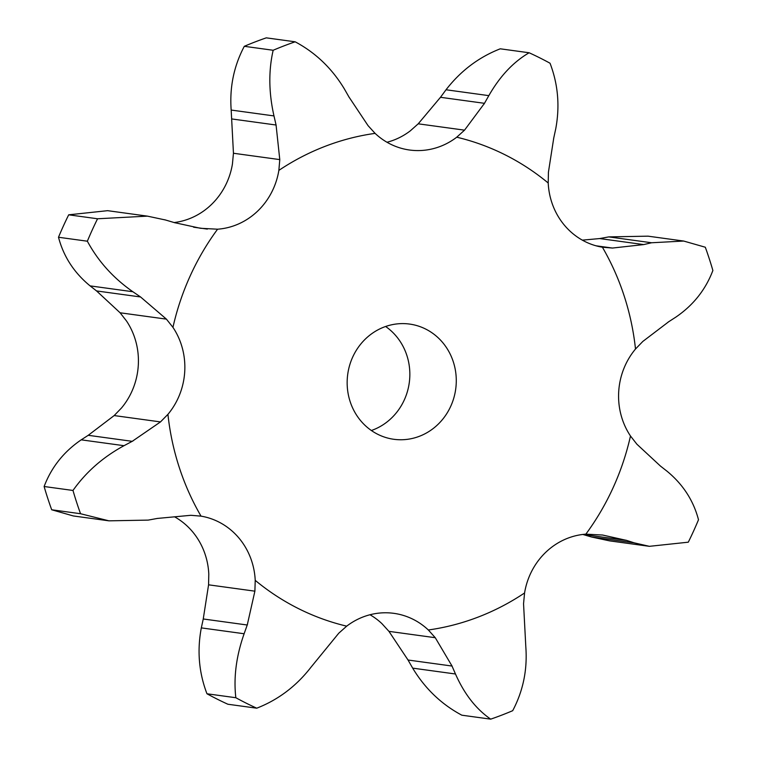 <?xml version="1.0" encoding="UTF-8"?>
<svg xmlns="http://www.w3.org/2000/svg" width="757" height="757" viewBox="0 0 757 757"><rect width="100%" height="100%" fill="white"/><g stroke="black" fill="none" stroke-linecap="round" stroke-linejoin="round"><path stroke-width="1.14" d="M344.321 88.862C331.945 68.367 315.555 52.678 295.164 41.805L266.294 37.85A356.481 334.121 97.8 0 0 244.303 46.309L273.163 50.265C268.47 70.789 268.744 92.676 273.977 115.925L276.068 125.019L279.778 159.604L278.86 170.391A69.852 65.471 97.8 0 1 257.711 211.042A69.852 65.471 97.8 0 1 217.581 229.201A250.728 235.001 97.8 0 0 172.946 327.355A69.852 65.471 97.8 0 1 184.736 371.517A69.852 65.471 97.8 0 1 167.931 414.344A250.728 235.001 97.8 0 0 201.031 516.142A69.852 65.471 97.8 0 1 238.862 537.953A69.852 65.471 97.8 0 1 255.223 580.354A250.728 235.001 97.8 0 0 346.687 626.162A69.852 65.471 97.8 0 1 388.388 612.839A69.852 65.471 97.8 0 1 393.848 613.34A69.852 65.471 97.8 0 1 428.339 629.985A250.728 235.001 97.8 0 0 524.573 592.968A69.852 65.471 97.8 0 1 545.721 552.317A69.852 65.471 97.8 0 1 585.852 534.158A250.728 235.001 97.8 0 0 630.486 436.004A69.852 65.471 97.8 0 1 618.696 391.842A69.852 65.471 97.8 0 1 635.502 349.015A250.728 235.001 97.8 0 0 602.402 247.217A69.852 65.471 97.8 0 1 564.571 225.406A69.852 65.471 97.8 0 1 548.21 183.005A250.728 235.001 97.8 0 0 456.745 137.197A69.852 65.471 97.8 0 1 415.044 150.52A69.852 65.471 97.8 0 1 409.584 150.018A69.852 65.471 97.8 0 1 375.094 133.374A250.728 235.001 97.8 0 0 278.86 170.391M343.858 88.058L349.422 97.785M295.164 41.805A356.481 334.121 97.8 0 0 273.163 50.265M348.968 96.981L368.053 125.643L375.094 133.374M174.148 222.549A69.852 65.471 97.8 0 0 211.279 204.683A69.852 65.471 97.8 0 0 232.427 164.032L233.449 153.255L231.178 110.058C229.494 87.301 233.866 66.048 244.303 46.309M456.178 384.234A58.138 54.495 97.8 0 0 409.603 324.072A58.138 54.495 97.8 0 0 347.728 374.28A58.138 54.495 97.8 0 0 393.829 439.287A58.138 54.495 97.8 0 0 456.178 384.234M233.449 153.255L279.778 159.604M232.077 118.991L276.068 125.019M231.178 110.058L273.977 115.925M386.997 142.25A69.852 65.471 97.8 0 0 410.313 130.838L418.214 123.817L440.479 97.293L484.48 103.321L464.533 130.157L456.745 137.197M388.947 631.357L435.266 637.706L452.033 666.046L408.032 660.019L388.947 631.357L381.907 623.626A69.852 65.471 97.8 0 0 370.003 614.75M208.572 584.82L254.891 591.17L247.246 625.008L203.245 618.98L208.572 584.82L208.79 573.995A69.852 65.471 97.8 0 0 192.429 531.594A69.852 65.471 97.8 0 0 174.659 516.861M114.175 415.565L160.493 421.914L132.229 441.331L88.228 435.303L114.175 415.565L121.499 407.985A69.852 65.471 97.8 0 0 138.304 365.158A69.852 65.471 97.8 0 0 126.514 320.996L120.098 312.783L166.417 319.132L172.946 327.355M371.375 430.506A58.138 54.495 97.8 0 0 409.745 377.866A58.138 54.495 97.8 0 0 385.625 326.494M174.365 222.615L200.501 228.292L217.581 229.201M529.124 52.763L500.263 48.808C478.765 57.201 460.682 70.855 446.024 89.771L488.833 95.637C499.932 76.23 513.369 61.942 529.124 52.763A356.481 334.121 97.8 0 1 550.036 63.228C558.108 84.349 559.991 106.311 555.685 129.116M489.259 94.862L484.035 104.088M553.755 138.02L548.428 172.18L548.21 183.005M555.865 128.226L553.556 138.91M120.098 312.783L96.555 290.934L90.092 285.881L132.891 291.748C113.342 278.131 98.164 261.279 87.358 241.209A356.481 334.121 97.8 0 1 97.558 218.773L147.416 216.133L165.528 220.003M132.891 291.748L140.556 296.962L166.417 319.132M164.638 219.738L175.245 222.87M596.033 245.798L612.46 248.05L602.402 247.217M160.493 421.914L167.931 414.344M582.341 240.139L599.695 238.559L608.779 236.894L651.588 242.76L683.685 241.048L705.306 247.227A356.481 334.121 97.8 0 1 712.876 270.495C705.59 289.723 693.232 305.279 675.783 317.164M651.588 242.76L643.687 244.587L612.46 248.05M668.772 321.697L642.825 341.435L635.502 349.015M676.484 316.71L668.062 322.151M72.984 490.46L44.124 486.505C51.41 467.277 63.768 451.721 81.217 439.836L124.016 445.693C103.018 457.096 86.014 472.018 72.984 490.46A356.481 334.121 97.8 0 0 80.554 513.729L108.951 520.835L148.221 520.106L157.305 518.441L190.859 515.299L201.031 516.142M123.192 446.128L133.043 440.896M582.852 534.451L591.472 536.997L634.281 542.864L649.383 546.327L688.302 542.182A356.481 334.121 97.8 0 0 698.503 519.747C693.44 500.462 682.909 484.243 666.908 471.119L660.445 466.066L636.902 444.217L630.486 436.004M254.891 591.17L255.223 580.354M582.985 534.433L626.635 540.413L602.591 535.029L585.852 534.158M635.038 543.11L625.859 540.167M235.834 697.727L206.964 693.772C198.892 672.651 197.009 650.689 201.315 627.884L244.123 633.751C236.26 656.064 233.497 677.392 235.834 697.727A356.481 334.121 97.8 0 0 256.737 708.192C278.235 699.799 296.318 686.145 310.976 667.229L338.786 633.183L346.687 626.162M243.801 634.621L247.548 624.137M490.706 719.15L461.836 715.195C441.445 704.322 425.055 688.633 412.679 668.138L455.477 673.995C464.315 694.008 476.049 709.063 490.706 719.15A356.481 334.121 97.8 0 0 512.697 710.691C523.134 690.952 527.506 669.699 525.822 646.942L523.551 603.745L524.573 592.968M435.266 637.706L428.339 629.985M455.818 674.79L451.674 665.252M439.931 98.05L446.583 89.014M90.092 285.881C74.091 272.757 63.56 256.538 58.497 237.253A356.481 334.121 97.8 0 1 68.698 214.818L107.617 210.673L147.416 216.133M608.779 236.894L648.049 236.165L683.685 241.048M108.951 520.835L73.315 515.952L51.694 509.773A356.481 334.121 97.8 0 1 44.124 486.505M88.938 434.849L80.516 440.29M591.472 536.997L609.584 540.867L649.383 546.327M206.964 693.772A356.481 334.121 97.8 0 0 227.876 704.237L256.737 708.192M203.444 618.091L201.135 628.774M407.578 659.215L413.142 668.942M97.558 218.773L68.698 214.818M96.555 290.934L140.556 296.962M87.358 241.209L58.497 237.253M599.695 238.559L643.687 244.587M80.554 513.729L51.694 509.773M418.214 123.817L464.533 130.157M193.612 227.204L207.361 229.087"/></g></svg>
